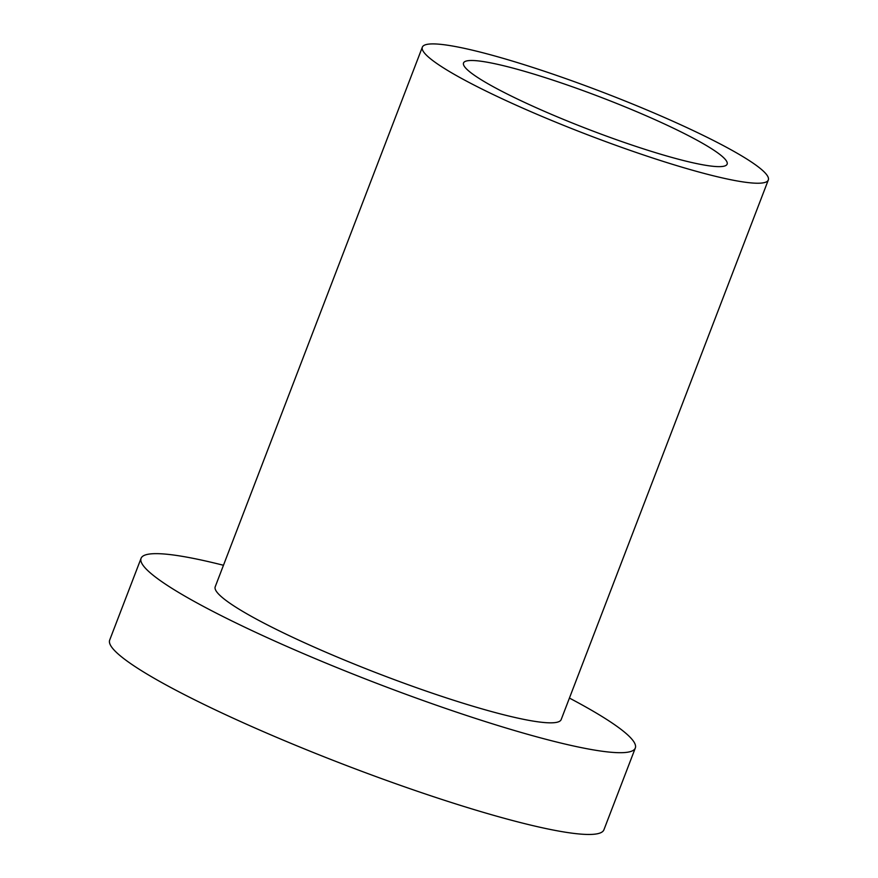 <?xml version="1.0" encoding="UTF-8"?>
<svg xmlns="http://www.w3.org/2000/svg" width="878" height="878" viewBox="0 0 878 878"><rect width="100%" height="100%" fill="white"/><g stroke="black" fill="none" stroke-linecap="round" stroke-linejoin="round"><path stroke-width="1.32" d="M569.427 698.076A264.695 32.256 -159 0 1 586.998 707.657A264.695 32.256 -159 0 1 635.31 748.034A264.695 32.256 -159 0 1 376.629 683.293A264.695 32.256 -159 0 1 141.073 558.32A264.695 32.256 -159 0 1 223.462 565.267M635.31 748.034L603.921 829.798A264.695 32.256 -159 0 1 345.252 765.056A264.695 32.256 -159 0 1 109.684 640.073L141.073 558.32M422.34 47.171L215.209 586.778A185.291 22.587 21 0 0 380.097 674.26A185.291 22.587 21 0 0 561.174 719.576L768.316 179.968A185.291 22.587 21 0 0 734.491 151.707A185.291 22.587 21 0 0 544.92 71.436A185.291 22.587 21 0 0 422.34 47.171A185.291 22.587 21 0 0 587.239 134.652A185.291 22.587 21 0 0 768.316 179.968M701.357 142.62A141.171 17.209 -159 0 1 727.127 164.164A141.171 17.209 -159 0 1 589.16 129.626A141.171 17.209 -159 0 1 463.529 62.975A141.171 17.209 -159 0 1 556.926 81.467A141.171 17.209 -159 0 1 701.357 142.62"/></g></svg>
